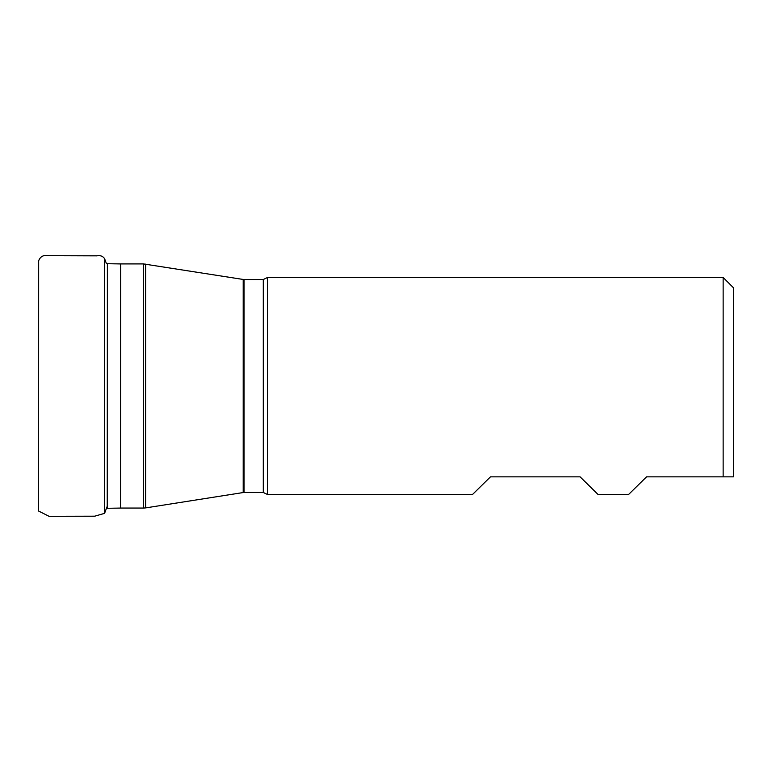 <?xml version="1.0" encoding="UTF-8"?>
<svg xmlns="http://www.w3.org/2000/svg" width="772" height="772" viewBox="0 0 772 772"><rect width="100%" height="100%" fill="white"/><g stroke="black" fill="none" stroke-linecap="round" stroke-linejoin="round"><path stroke-width="1.16" d="M267.556 494.534L472.483 494.534L490.471 476.845L580.1 476.845L598.097 494.534L628.553 494.534L646.55 476.845L733.4 476.845L723.142 476.845L723.142 277.466L267.556 277.466L267.556 494.534L263.291 492.478L263.291 279.522L244.058 279.522L244.058 492.478L263.291 492.478M733.4 476.845L733.4 287.724L723.142 277.466M120.779 508.063L143.534 508.063L143.534 263.928L120.779 263.928L120.557 508.072L120.557 263.928L107.385 263.715L107.231 508.294L107.385 263.715M145.657 264.101L145.657 507.899L243.199 492.546L243.199 279.454L143.534 263.928M38.6 503.122L38.648 511.064L49.051 516.304L94.676 516.198L104.587 513.351L104.587 258.649L106.449 263.686M120.557 508.072L107.385 508.285M107.231 508.294L106.449 508.314M267.556 277.466L263.291 279.522M243.199 492.546L244.058 492.478M244.058 279.522L243.199 279.454M143.534 508.063L145.657 507.899M104.587 513.351L107.231 506.191M38.61 506.21L38.668 260.753C40.376 256.314 43.859 254.625 49.118 255.686L96.847 255.841C100.244 255.165 102.821 256.101 104.587 258.649M38.6 444.276L38.6 464.503M38.6 481.004L38.6 499.918M38.6 268.81L38.6 271.956M38.6 300.588L38.61 384.35"/></g></svg>
